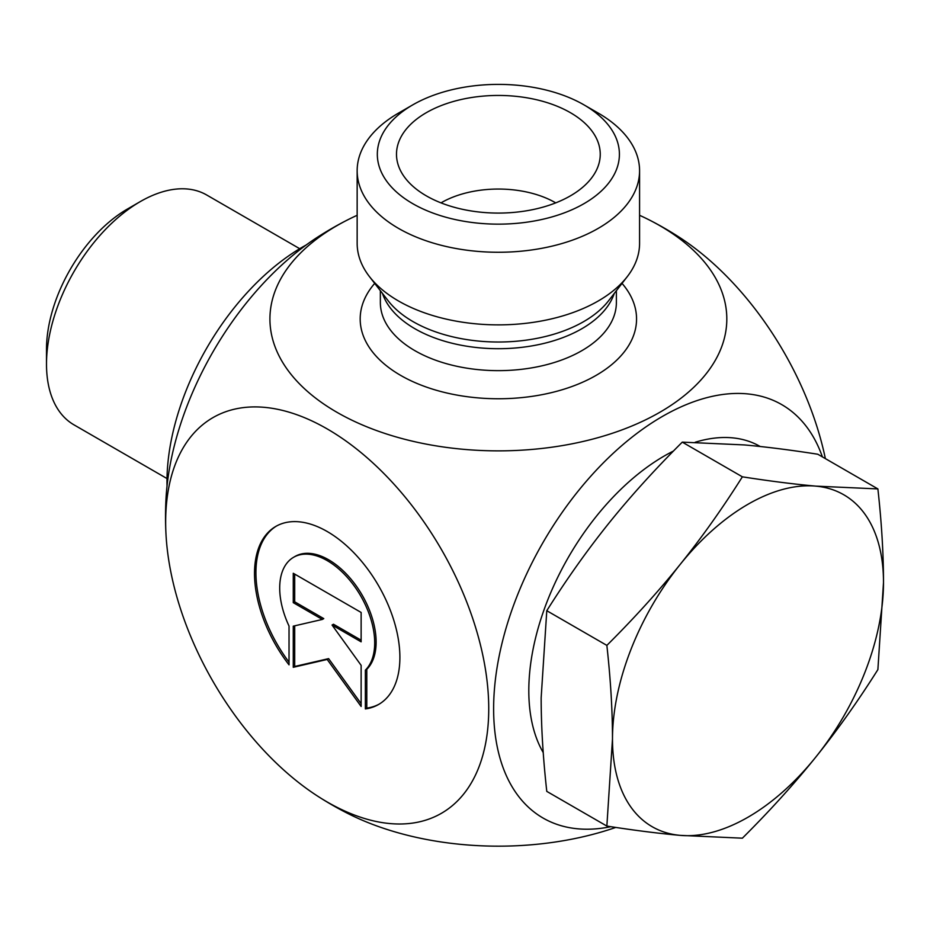 <?xml version="1.0" encoding="UTF-8"?>
<svg xmlns="http://www.w3.org/2000/svg" width="930" height="930" viewBox="0 0 930 930"><rect width="100%" height="100%" fill="white"/><g stroke="black" fill="none" stroke-linecap="round" stroke-linejoin="round"><path stroke-width="1.4" d="M365.362 708.927L365.362 670.135A67.181 38.781 -120 0 0 358.213 591.817A67.181 38.781 -120 0 0 293.613 557.279A67.181 38.781 -120 0 0 289.032 626.064L289.032 664.845A102.8 59.357 60 0 1 275.792 526.427A102.8 59.357 60 0 1 378.603 585.772A102.8 59.357 60 0 1 378.603 704.475A102.8 59.357 60 0 1 365.362 708.927L366.792 708.102A102.8 59.357 -120 0 0 379.312 704.057M276.512 526.02A102.8 59.357 -120 0 0 289.032 662.16M293.613 557.279L295.031 556.454A67.181 38.781 60 0 1 359.643 590.992A67.181 38.781 60 0 1 366.792 669.309L366.792 708.102M365.362 670.135L366.792 669.309M294.694 574.101L294.694 601.826L323.768 618.613L322.338 619.438L293.264 602.652L293.264 573.275L361.131 612.452L361.131 641.828L332.057 625.041L361.131 665.334L361.131 706.475L327.197 659.451L293.264 667.298L293.264 626.157L322.338 619.438M293.264 602.652L294.694 601.826M294.694 625.832L294.694 666.473L328.627 658.626L361.131 703.673M293.264 667.298L294.694 666.473M327.197 659.451L328.627 658.626M332.057 625.041L333.475 624.228L361.131 640.189M639.573 170.736L639.573 243.346A141.209 81.526 180 0 1 627.273 276.629A141.209 81.526 180 0 1 398.517 300.995A141.209 81.526 180 0 1 369.466 276.629A141.209 81.526 180 0 1 357.155 243.346L357.155 170.736A141.209 81.526 0 0 0 398.517 228.385A141.209 81.526 0 0 0 552.408 246.055A141.209 81.526 0 0 0 639.573 170.736A141.209 81.526 0 0 0 598.223 113.088L583.959 104.858A121.04 69.878 180 0 1 583.947 203.682A121.04 69.878 180 0 1 412.781 203.682A121.04 69.878 180 0 1 412.781 104.858A121.04 69.878 180 0 1 583.959 104.858M357.155 215.295A228.455 131.897 0 0 0 347.076 220.154A228.455 131.897 0 0 0 336.834 225.711A228.455 131.897 0 0 0 340.182 414.129A228.455 131.897 0 0 0 666.392 408.34A228.455 131.897 0 0 0 649.663 220.154A228.455 131.897 0 0 0 639.573 215.295M165.97 533.832A228.455 131.897 -120 0 0 317.572 796.092A228.455 131.897 -120 0 0 327.197 801.986A228.455 131.897 -120 0 0 488.703 704.87A228.455 131.897 -120 0 0 320.571 425.254A228.455 131.897 -120 0 0 165.97 533.832A332.847 332.847 0 0 1 165.97 499.422A228.455 131.897 -60 0 1 317.223 237.382A332.847 332.847 0 0 1 347.076 220.154M610.789 826.677A238.685 137.803 -60 0 1 542.26 543.818A238.685 137.803 -60 0 1 822.387 456.886M412.781 104.858L398.517 113.088A141.209 81.526 0 0 0 357.155 170.736M426.335 195.858A101.87 58.811 180 0 1 397.656 163.11A101.87 58.811 180 0 1 452.399 101.777A101.87 58.811 180 0 1 570.404 112.681A101.87 58.811 180 0 1 599.083 163.11A101.87 58.811 180 0 1 530.147 210.145A101.87 58.811 180 0 1 426.335 195.858M555.733 202.868A80.689 46.581 0 0 0 555.419 202.694A80.689 46.581 0 0 0 441.006 202.868M615.753 827.433A228.455 131.897 180 0 1 347.076 813.099A332.847 332.847 0 0 1 317.421 795.987M679.156 237.162A228.455 131.897 60 0 1 825.363 458.606M167.005 478.555L73.982 424.847A132.711 76.62 -60 0 1 46.5 364.095A132.711 76.62 -60 0 1 140.337 201.566A132.711 76.62 -60 0 1 206.693 194.998L299.716 248.705M140.337 201.566L127.503 208.983A114.553 66.135 120 0 0 46.5 349.273L46.5 364.095M877.885 488.924C881.617 522.555 883.488 553.745 883.5 582.505A191.638 110.647 120 0 0 815.75 486.123A191.638 110.647 120 0 0 680.237 564.347A191.638 110.647 120 0 0 612.486 738.978C612.463 710.218 610.592 679.028 606.86 645.397C634.202 618.183 658.661 591.166 680.237 564.347C701.79 537.517 722.494 508.338 742.373 476.823C769.715 481.089 794.173 484.181 815.75 486.123L877.885 488.924L817.796 454.235C790.454 449.969 766.006 446.877 744.43 444.935L682.283 442.134C654.952 469.348 630.494 496.353 608.918 523.172C587.365 550.014 566.649 579.181 546.782 610.708L541.155 697.802C541.179 726.562 543.05 757.752 546.782 791.384L606.86 826.073L612.486 738.978A191.638 110.647 120 0 0 680.237 835.373C658.661 833.443 634.202 830.339 606.86 826.073M883.5 582.505L877.885 669.612C858.006 701.127 837.291 730.306 815.75 757.136A191.638 110.647 120 0 0 883.5 582.505M815.75 757.136C794.173 783.955 769.715 810.972 742.373 838.186L680.237 835.373A191.638 110.647 120 0 0 815.75 757.136M760.182 446.505L760.136 446.47A191.638 110.647 120 0 0 695.198 442.25M673.46 451.038A191.638 110.647 120 0 0 551.444 591.015A191.638 110.647 120 0 0 543.236 752.591M742.373 476.823L682.283 442.134M606.86 645.397L546.782 610.708M306.179 244.997A191.638 110.647 120 0 0 167.028 486.006M627.273 276.629L608.557 300.785A120.714 69.692 180 0 1 413.013 321.606A120.714 69.692 180 0 1 388.17 300.785L369.466 276.629M382.486 293.438A118.005 68.134 0 0 0 414.92 328.743A118.005 68.134 0 0 0 532.983 345.704A118.005 68.134 0 0 0 614.253 293.438M616.381 290.695L616.381 302.506A118.005 68.134 180 0 1 543.527 365.455A118.005 68.134 180 0 1 414.92 350.68A118.005 68.134 180 0 1 380.358 302.506L380.358 290.695M374.697 283.383A138.186 79.782 0 0 0 400.656 375.383A138.186 79.782 0 0 0 579.099 383.73A138.186 79.782 0 0 0 622.042 283.383M679.319 237.266A332.847 332.847 0 0 0 649.663 220.154"/></g></svg>
